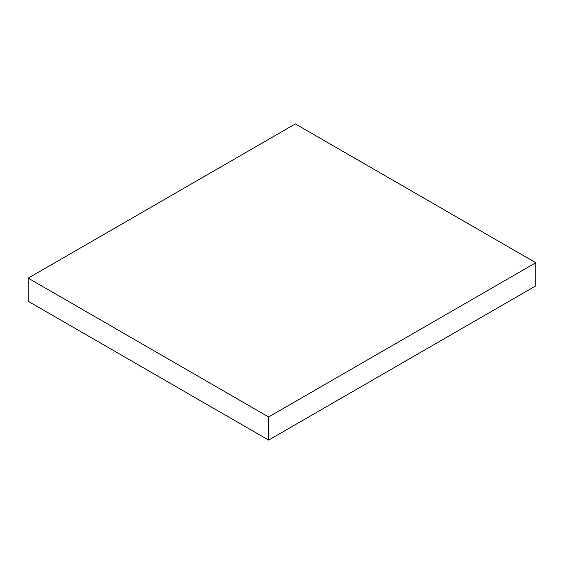 <?xml version="1.0" encoding="UTF-8"?>
<svg xmlns="http://www.w3.org/2000/svg" width="564" height="564" viewBox="0 0 564 564"><rect width="100%" height="100%" fill="white"/><g stroke="black" fill="none" stroke-linecap="round" stroke-linejoin="round"><path stroke-width="0.85" d="M295.36 123.904L535.8 262.718L535.8 285.856L535.8 262.718L268.64 416.965L28.2 278.144L295.36 123.904L28.2 278.144L28.2 301.282L28.2 278.144L268.64 416.965L268.64 440.096L268.64 416.965L535.8 262.718L295.36 123.904M28.2 301.282L268.64 440.096L535.8 285.856L268.64 440.096L28.2 301.282"/></g></svg>
